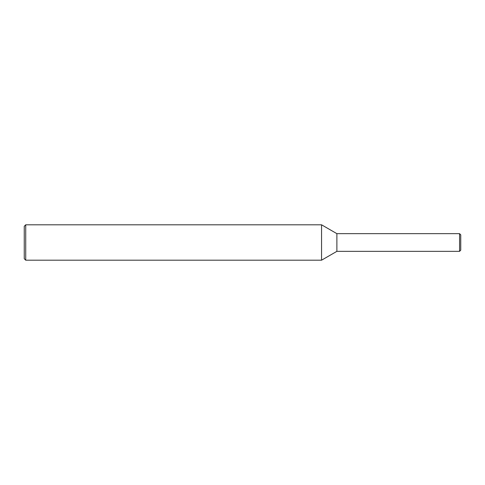 <?xml version="1.0" encoding="UTF-8"?>
<svg xmlns="http://www.w3.org/2000/svg" width="485" height="485" viewBox="0 0 485 485"><rect width="100%" height="100%" fill="white"/><g stroke="black" fill="none" stroke-linecap="round" stroke-linejoin="round"><path stroke-width="0.73" d="M460.75 242.5L460.75 250.169L459.568 251.345L459.568 233.655L460.75 234.831L460.75 242.5M25.723 224.804L25.723 260.196L24.25 258.723L24.25 226.277L25.723 224.804L321.555 224.804L336.881 233.655L336.881 251.345L459.568 251.345M321.555 224.804L321.555 260.196L336.881 251.345M336.881 233.655L459.568 233.655M25.723 260.196L321.555 260.196"/></g></svg>
